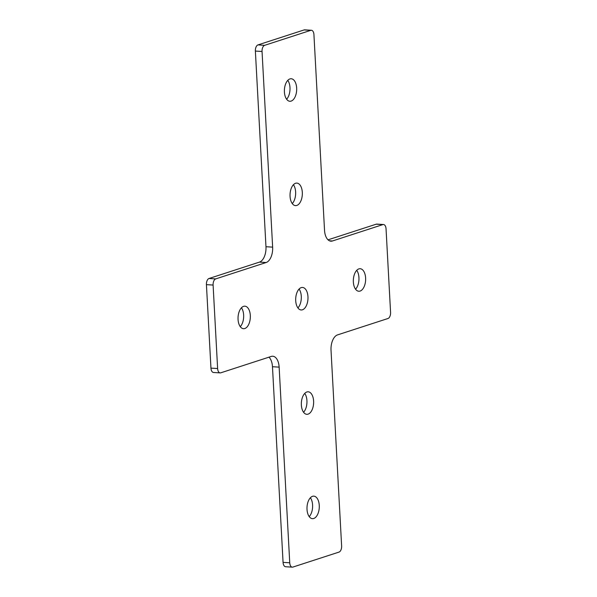 <?xml version="1.0" encoding="UTF-8"?>
<svg xmlns="http://www.w3.org/2000/svg" width="597" height="597" viewBox="0 0 597 597"><rect width="100%" height="100%" fill="white"/><g stroke="black" fill="none" stroke-linecap="round" stroke-linejoin="round"><path stroke-width="0.9" d="M295.709 300.694A11.276 6.127 -86.5 0 1 302.53 287.448A11.276 6.127 -86.5 0 1 307.962 296.716A11.276 6.127 -86.5 0 1 301.142 309.962A11.276 6.127 -86.5 0 1 295.709 300.694M299.082 289.067A11.276 6.127 -86.5 0 1 301.291 296.306A11.276 6.127 -86.5 0 1 297.918 307.933M301.366 405.042A11.276 6.127 -86.5 0 1 308.186 391.796A11.276 6.127 -86.5 0 1 313.612 401.065A11.276 6.127 -86.5 0 1 306.791 414.311A11.276 6.127 -86.5 0 1 301.366 405.042M304.739 393.416A11.276 6.127 -86.5 0 1 306.94 400.654A11.276 6.127 -86.5 0 1 303.567 412.281M290.06 196.346A11.276 6.127 -86.5 0 1 296.881 183.1A11.276 6.127 -86.5 0 1 302.313 192.368A11.276 6.127 -86.5 0 1 295.485 205.614A11.276 6.127 -86.5 0 1 290.06 196.346M293.433 184.719A11.276 6.127 -86.5 0 1 295.634 191.958A11.276 6.127 -86.5 0 1 292.261 203.584M353.357 281.971A11.276 6.127 -86.5 0 1 360.185 268.725A11.276 6.127 -86.5 0 1 365.61 277.993A11.276 6.127 -86.5 0 1 358.79 291.239A11.276 6.127 -86.5 0 1 353.357 281.971M356.73 270.337A11.276 6.127 -86.5 0 1 358.939 277.575A11.276 6.127 -86.5 0 1 355.566 289.209M238.061 319.425A11.276 6.127 -86.5 0 1 244.882 306.179A11.276 6.127 -86.5 0 1 250.315 315.447A11.276 6.127 -86.5 0 1 243.494 328.693A11.276 6.127 -86.5 0 1 238.061 319.425M241.434 307.791A11.276 6.127 -86.5 0 1 243.643 315.029A11.276 6.127 -86.5 0 1 240.27 326.663M307.015 509.398A11.276 6.127 -86.5 0 1 313.835 496.144A11.276 6.127 -86.5 0 1 319.261 505.413A11.276 6.127 -86.5 0 1 312.44 518.659A11.276 6.127 -86.5 0 1 307.015 509.398M310.388 497.764A11.276 6.127 -86.5 0 1 312.589 505.002A11.276 6.127 -86.5 0 1 309.216 516.636M284.411 91.998A11.276 6.127 -86.5 0 1 291.232 78.752A11.276 6.127 -86.5 0 1 296.657 88.02A11.276 6.127 -86.5 0 1 289.836 101.266A11.276 6.127 -86.5 0 1 284.411 91.998M287.784 80.364A11.276 6.127 -86.5 0 1 289.985 87.602A11.276 6.127 -86.5 0 1 286.612 99.236M292.291 567.15A5.306 2.881 -86.5 0 1 289.739 562.792L279.142 367.133A13.268 7.209 93.5 0 0 272.754 356.23A13.268 7.209 93.5 0 0 271.232 356.431L220.786 372.819A5.306 2.881 -86.5 0 1 220.181 372.901A5.306 2.881 -86.5 0 1 217.621 368.536L213.099 285.06A5.306 2.881 -86.5 0 1 215.704 278.903L266.143 262.516A13.268 7.209 93.5 0 0 272.642 247.136L262.046 51.476A5.306 2.881 -86.5 0 1 264.65 45.327L310.768 30.343A5.306 2.881 -86.5 0 1 311.38 30.26A5.306 2.881 -86.5 0 1 313.932 34.626L324.529 230.278A13.268 7.209 93.5 0 0 330.917 241.181A13.268 7.209 93.5 0 0 332.439 240.979L382.886 224.599A5.306 2.881 -86.5 0 1 383.498 224.517A5.306 2.881 -86.5 0 1 386.05 228.875L390.572 312.358A5.306 2.881 -86.5 0 1 387.968 318.507L337.529 334.895A13.268 7.209 93.5 0 0 331.029 350.282L341.626 545.934A5.306 2.881 -86.5 0 1 339.021 552.091L292.903 567.068A5.306 2.881 -86.5 0 1 292.291 567.15L285.62 566.74A5.306 2.881 -86.5 0 1 283.068 562.374L272.471 366.722A13.268 7.209 93.5 0 0 268.963 357.17M220.181 372.901L213.502 372.483A5.306 2.881 -86.5 0 1 210.95 368.125L206.428 284.642A5.306 2.881 -86.5 0 1 209.032 278.493L259.471 262.105A13.268 7.209 93.5 0 0 265.971 246.718L255.374 51.066A5.306 2.881 -86.5 0 1 257.979 44.909L304.097 29.932A5.306 2.881 -86.5 0 1 304.709 29.85L311.38 30.26M328.037 239.83L376.214 224.181A5.306 2.881 -86.5 0 1 376.819 224.099L383.498 224.517M283.068 562.374L289.739 562.792M272.471 366.722L279.142 367.133M210.95 368.125L217.621 368.536M206.428 284.642L213.099 285.06M209.032 278.493L215.704 278.903M259.471 262.105L266.143 262.516M265.971 246.718L272.642 247.136M255.374 51.066L262.046 51.476M257.979 44.909L264.65 45.327M304.097 29.932L310.768 30.343M329.425 240.792L332.439 240.979M376.214 224.181L382.886 224.599"/></g></svg>
